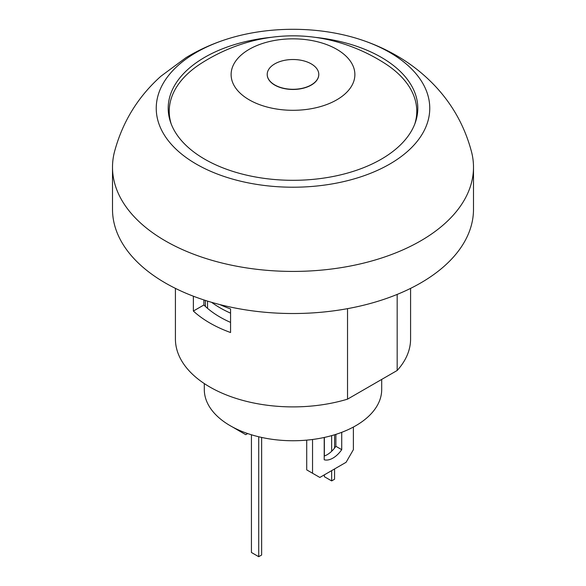 <?xml version="1.0" encoding="UTF-8"?>
<svg xmlns="http://www.w3.org/2000/svg" width="586" height="586" viewBox="0 0 586 586"><rect width="100%" height="100%" fill="white"/><g stroke="black" fill="none" stroke-linecap="round" stroke-linejoin="round"><path stroke-width="0.88" d="M112.505 167.208L112.505 209.319A180.495 104.205 0 0 0 165.369 283.001A180.495 104.205 0 0 0 362.075 305.592A180.495 104.205 0 0 0 473.495 209.319L473.495 167.208A180.495 104.205 180 0 1 293 271.421A180.495 104.205 180 0 1 112.505 167.208A180.495 104.205 180 0 1 114.387 152.199M360.515 39.592A136.765 78.963 180 0 1 389.705 52.425A136.765 78.963 180 0 1 380.666 168.863A136.765 78.963 180 0 1 180.605 153.246A136.765 78.963 180 0 1 225.442 39.606A136.765 78.963 180 0 1 360.515 39.592C373.106 43.701 385.09 49.026 396.466 55.567C410.383 63.559 422.924 73.345 434.08 84.926C452.377 104.044 464.888 126.466 471.613 152.192A180.495 104.205 180 0 1 473.495 167.208M315.239 37.358A124.803 72.056 180 0 1 381.244 57.311A124.803 72.056 180 0 1 417.803 108.264A124.803 72.056 180 0 1 293 180.312A124.803 72.056 180 0 1 168.197 108.264A124.803 72.056 180 0 1 270.761 37.358M207.539 301.101L207.539 308.346A103.143 59.545 0 0 0 230.562 322.403A103.143 59.545 0 0 1 207.539 308.346A103.143 59.545 0 0 1 203.884 304.984L203.884 299.937M219.911 304.595A117.581 67.881 0 0 0 230.562 308.947L230.562 332.526A117.581 67.881 180 0 1 193.365 311.049L203.884 304.984M193.365 311.049L193.365 296.208M397.176 294.414L397.176 370.484L347.527 399.154L347.527 308.654M410.581 288.378L410.581 339.008A117.581 67.881 180 0 1 397.176 370.484M347.527 399.154A117.581 67.881 180 0 1 175.419 339.008L175.419 288.378M381.698 379.42L381.698 389.536A88.698 51.209 180 0 1 293 440.745A88.698 51.209 180 0 1 204.302 389.536L204.302 383.566M205.378 306.419L205.378 300.42M230.562 313.136A103.143 59.545 180 0 1 211.634 302.339M324.358 474.843L324.358 476.696L331.654 480.908L334.569 479.223L334.569 468.947M334.569 434.775L334.569 448.07M331.654 435.625L331.654 451.279M331.654 470.631L331.654 480.908M324.358 437.442L324.358 456.011M251.431 434.775L251.431 552.488L258.719 556.7L261.642 555.015L261.642 437.442M258.719 436.768L258.719 556.7M341.719 432.329L341.719 449.667L335.881 446.298L335.881 434.365M324.212 456.062A20.627 11.91 120 0 0 335.881 446.298M341.719 449.667A20.627 11.91 -60 0 1 324.212 459.768L324.212 437.471M312.543 439.485L312.543 473.246L306.712 469.877L306.712 440.13M353.387 427.048L353.387 449.667L346.092 462.295L319.839 477.451L312.543 473.246M232.613 427.048L238.451 430.461L238.451 429.919M247.68 433.559L245.739 434.673L238.451 430.461M171.163 123.873A123.771 71.455 180 0 1 169.229 111.289A123.771 71.455 180 0 1 201.254 63.332M384.812 63.376A123.771 71.455 180 0 1 416.771 111.289A123.771 71.455 180 0 1 414.837 123.873M249.24 99.84A61.882 35.731 180 0 1 276.98 40.06A61.882 35.731 180 0 1 352.772 83.82A61.882 35.731 180 0 1 249.24 99.84M318.784 74.488A25.784 14.884 180 0 1 318.784 74.576A25.784 14.884 180 0 1 302.867 88.325A25.784 14.884 180 0 1 274.768 85.102A25.784 14.884 180 0 1 267.216 74.576A25.784 14.884 180 0 1 267.216 74.488M274.768 84.933A25.784 14.884 180 0 1 267.216 74.407A25.784 14.884 180 0 1 293 59.516A25.784 14.884 180 0 1 318.784 74.407A25.784 14.884 180 0 1 302.867 88.156A25.784 14.884 180 0 1 274.768 84.933M225.485 39.592L225.485 39.592C211.546 44.14 198.368 50.169 185.96 57.684L160.952 76.195C137.886 96.807 122.364 122.137 114.387 152.192M169.229 111.289L169.229 117.508M416.771 111.289L416.771 117.508M201.291 63.31C218.036 52.615 236.019 44.939 255.225 40.288C280.841 34.31 306.148 34.34 331.141 40.375C350.216 45.041 368.074 52.681 384.709 63.31"/></g></svg>
